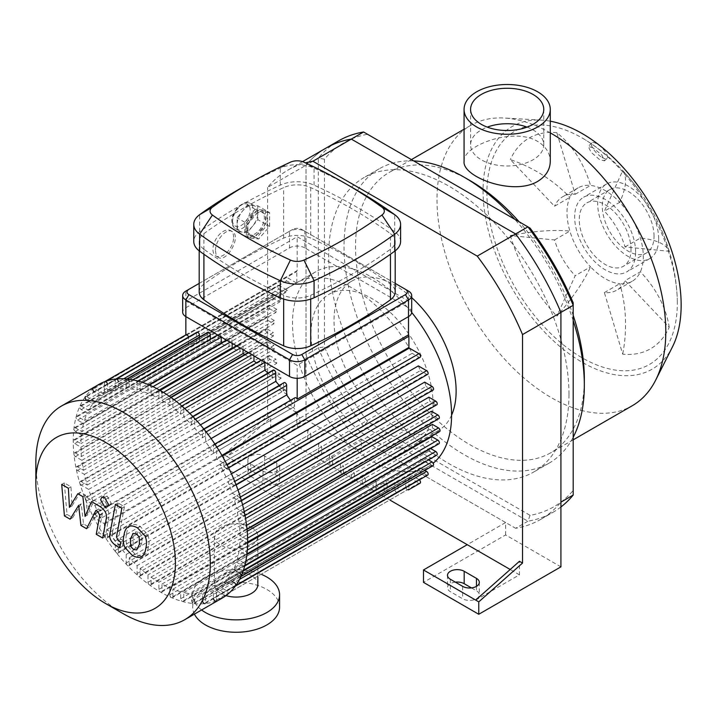 <?xml version="1.0" encoding="UTF-8"?>
<svg xmlns="http://www.w3.org/2000/svg" width="717" height="717" viewBox="0 0 717 717"><rect width="100%" height="100%" fill="white"/><g stroke="black" fill="none" stroke-linecap="round" stroke-linejoin="round"><path stroke-width="0.54" stroke-dasharray="3.58 2.69" d="M530.069 228.105L367.57 134.294A210.099 121.307 -120 0 0 324.442 159.201L324.442 346.831A210.099 121.307 -120 0 0 367.57 421.533L530.069 515.353A210.099 121.307 -120 0 0 573.197 490.446L573.197 495.044M560.918 506.991A214.446 123.808 60 0 1 552.968 512.314A214.446 123.808 60 0 1 527.909 521.196L363.591 426.328A214.446 123.808 60 0 1 318.303 347.879L318.303 158.143A214.446 123.808 60 0 1 338.532 140.882M530.069 515.353L527.909 521.196L515.622 528.286A214.446 123.808 -120 0 0 540.69 519.404A214.446 123.808 -120 0 0 560.918 502.142M573.197 490.446L573.197 302.816M367.57 134.294L363.591 132M324.442 159.201L318.303 158.143L306.016 165.242L306.016 354.969L318.303 347.879L324.442 346.831M367.57 421.533L363.591 426.328L351.312 433.427L515.622 528.286M306.016 354.969A214.446 123.808 -120 0 0 351.312 433.427M568.975 394.198A169.929 98.112 -120 0 0 494.802 223.184A169.929 98.112 -120 0 0 363.86 177.664A169.929 98.112 -120 0 0 363.86 373.88A169.929 98.112 -120 0 0 533.789 471.983A169.929 98.112 -120 0 0 568.975 394.198M390.415 500.332L322.91 461.354L361.296 439.189L361.296 451.602L306.016 419.687L306.016 165.242A214.446 123.808 -120 0 1 326.244 147.971A214.446 123.808 -120 0 0 306.016 165.242L267.629 187.406A214.446 123.808 60 0 1 287.858 170.135A214.446 123.808 60 0 1 305.451 162.867M602.065 157.426A10.854 3.746 -134.9 0 0 607.111 158.296A10.854 3.746 -134.9 0 0 602.092 147.962A10.854 3.746 -134.9 0 0 591.776 142.925A10.854 3.746 -134.9 0 0 593.694 149.611A10.854 3.746 -134.9 0 0 602.065 157.426M592.878 147.729L588.245 146.447L591.041 152.237L599.726 159.766L604.574 160.823L601.832 154.953L592.878 147.729M669.221 327.302A116.19 87.644 24.3 0 0 640.398 271.788L625.036 280.652L669.221 327.302A121.603 70.203 -120 0 1 622.688 354.162L604.386 292.581A53.963 31.154 -120 0 0 616.763 290.17A53.963 31.154 -120 0 0 625.036 280.652M604.386 292.581L619.739 283.708A53.963 31.154 -120 0 0 632.125 281.306A53.963 31.154 -120 0 0 640.398 271.788A53.963 31.154 -120 0 0 640.398 238.062A53.963 31.154 -120 0 0 619.739 202.293L604.386 211.165L622.688 170.709A116.19 36.307 -43.4 0 1 619.739 202.293A53.963 31.154 -120 0 0 605.139 190.516A53.963 31.154 -120 0 0 590.539 185.434A53.963 31.154 -120 0 0 578.162 187.836A53.963 31.154 -120 0 0 569.89 197.354L554.528 206.227L510.343 159.577A116.19 87.644 -155.7 0 1 569.89 197.354A53.963 31.154 -120 0 0 569.89 231.08A53.963 31.154 -120 0 0 590.539 266.849L575.186 275.713L556.876 316.17A116.19 36.307 136.6 0 0 590.539 266.849A53.963 31.154 -120 0 0 619.739 283.708A116.19 87.644 -84.3 0 1 622.688 354.162M554.528 239.944L569.89 231.08A116.19 36.307 -16.6 0 0 510.343 235.57L554.528 239.944A53.963 31.154 -120 0 0 575.186 275.713M510.343 235.57A121.603 70.203 -120 0 0 556.876 316.17M575.186 194.298L590.539 185.434A116.19 87.644 95.7 0 0 556.876 132.708L575.186 194.298A53.963 31.154 -120 0 0 562.8 196.7A53.963 31.154 -120 0 0 554.528 206.227M556.876 132.708A121.603 70.203 -120 0 0 510.343 159.577M625.036 246.935L640.398 238.062A116.19 36.307 163.4 0 1 669.221 251.308L625.036 246.935A53.963 31.154 -120 0 0 604.386 211.165M669.221 251.308A121.603 70.203 -120 0 0 659.353 225.255A121.603 70.203 -120 0 0 640.317 192.281A121.603 70.203 -120 0 0 622.688 170.709M464.069 161.406C462.107 146.232 512.933 126.47 537.651 141.437C545.888 146.519 550.1 153.169 550.28 161.406M527.067 127.124A36.594 21.125 180 0 1 533.045 129.911A36.594 21.125 180 0 1 543.764 144.852A36.594 21.125 180 0 1 507.17 165.977A36.594 21.125 180 0 1 470.585 144.852A36.594 21.125 180 0 1 487.282 127.124M631.014 249.507A36.594 21.125 -120 0 0 615.043 212.689A36.594 21.125 -120 0 0 586.847 202.884A36.594 21.125 -120 0 0 586.847 245.133A36.594 21.125 -120 0 0 623.432 266.258A36.594 21.125 -120 0 0 631.014 249.507M550.28 121.2A140.066 80.869 -120 0 0 541.362 120.106A140.066 80.869 -120 0 0 512.072 288.306A140.066 80.869 -120 0 0 672.376 347.046M677.314 302.834A134.635 77.732 -120 0 0 677.242 298.72A134.635 77.732 -120 0 0 585.646 140.057A134.635 77.732 -120 0 0 582.105 137.942A134.635 77.732 -120 0 0 486.906 192.909A134.635 77.732 -120 0 0 582.105 357.801A134.635 77.732 -120 0 0 677.314 302.834M550.28 132.869A161.782 93.407 -120 0 0 504.329 118.027A161.782 93.407 -120 0 0 470.504 125.493A161.782 93.407 -120 0 0 470.504 312.307A161.782 93.407 -120 0 0 632.286 405.714M573.197 315.408A161.782 93.407 -120 0 0 519.162 221.813M469.94 180.541A161.782 93.407 -120 0 0 389.044 172.528A161.782 93.407 -120 0 0 389.044 359.334A161.782 93.407 -120 0 0 550.826 452.741A161.782 93.407 -120 0 0 584.337 378.684M573.197 320.58A169.929 98.112 -120 0 0 514.689 219.232M413.664 160.904A169.929 98.112 -120 0 0 379.212 168.8A169.929 98.112 -120 0 0 379.212 365.016A169.929 98.112 -120 0 0 549.141 463.119A169.929 98.112 -120 0 0 573.197 437.227M635.62 252.169A43.11 24.889 -120 0 0 616.808 208.79A43.11 24.889 -120 0 0 583.584 197.238A43.11 24.889 -120 0 0 583.584 247.015A43.11 24.889 -120 0 0 626.694 271.904A43.11 24.889 -120 0 0 635.62 252.169M658.654 238.869A43.11 24.889 -120 0 0 639.842 195.49A43.11 24.889 -120 0 0 606.618 183.946A43.11 24.889 -120 0 0 606.618 233.715A43.11 24.889 -120 0 0 649.727 258.604A43.11 24.889 -120 0 0 658.654 238.869M654.047 236.216A36.594 21.125 -120 0 0 638.076 199.389A36.594 21.125 -120 0 0 609.88 189.584A36.594 21.125 -120 0 0 609.88 231.842A36.594 21.125 -120 0 0 646.465 252.967A36.594 21.125 -120 0 0 654.047 236.216M250.735 476.429L263.022 483.518A9.769 5.646 0 0 0 273.67 484.737A9.769 5.646 0 0 0 279.702 479.53A9.769 5.646 0 0 0 276.843 475.541L264.555 468.443A9.769 5.646 0 0 0 253.908 467.224A9.769 5.646 0 0 0 247.876 472.431A9.769 5.646 0 0 0 250.735 476.429L250.735 464.016A9.769 5.646 180 0 1 247.876 460.027A9.769 5.646 180 0 1 253.908 454.811A9.769 5.646 180 0 1 264.555 456.03L276.843 463.128A9.769 5.646 180 0 1 279.702 467.117A9.769 5.646 180 0 1 273.67 472.324A9.769 5.646 180 0 1 263.022 471.105L250.735 464.016M455.358 582.15A9.769 5.646 0 0 0 447.498 587.689A9.769 5.646 0 0 0 450.357 591.677L462.644 598.767A9.769 5.646 0 0 0 473.292 599.995A9.769 5.646 0 0 0 479.323 594.778A9.769 5.646 0 0 0 476.464 590.79L471.454 587.895M475.694 600.093L519.458 574.828L519.458 561.286M519.458 574.828L510.208 569.495M223.865 454.703L226.93 456.478L270.694 417.67L270.694 431.213L226.93 456.478L279.146 486.619L279.146 499.032L223.865 467.117L223.865 454.703L267.629 415.896L270.694 417.67M267.629 415.896L267.629 187.406M279.146 486.619L322.91 461.354L270.694 431.213M361.296 451.602L279.146 499.032M306.016 419.687L223.865 467.117M560.918 566.851L505.637 534.936L423.487 582.365M505.637 534.936L505.637 522.523L467.251 544.687M361.296 439.189L505.637 522.523M98.776 384.491A123.351 71.216 -120 0 0 98.767 526.923A123.351 71.216 -120 0 0 222.118 598.139M35.85 462.537A123.351 71.216 -120 0 0 123.064 613.609M92.941 403.761L285.348 292.679A112.488 64.942 60 0 1 287.365 290.295L279.092 285.518A2.169 1.255 -120 0 0 278.008 285.411A2.169 1.255 -120 0 0 277.676 287.15A2.169 1.255 -120 0 0 279.092 289.068L86.685 400.149L92.941 403.761A112.488 64.942 -120 0 0 88.648 410.33L81.245 406.055A2.169 1.255 -120 0 0 80.161 405.947A2.169 1.255 -120 0 0 79.829 407.686A2.169 1.255 -120 0 0 81.245 409.595L87.268 413.073A112.488 64.942 -120 0 0 84.409 420.467L77.579 416.523A2.169 1.255 -120 0 0 76.495 416.416A2.169 1.255 -120 0 0 76.163 418.154A2.169 1.255 -120 0 0 77.579 420.072L83.531 423.505A112.488 64.942 -120 0 0 81.881 431.598L75.455 427.888A2.169 1.255 -120 0 0 74.371 427.78A2.169 1.255 -120 0 0 74.039 429.519A2.169 1.255 -120 0 0 75.455 431.437L81.46 434.896A112.488 64.942 -120 0 0 80.913 443.626L74.765 440.077A2.169 1.255 -120 0 0 73.672 439.969A2.169 1.255 -120 0 0 73.34 441.708A2.169 1.255 -120 0 0 74.765 443.617L80.913 447.175A112.488 64.942 -120 0 0 81.46 456.532L75.455 453.063A2.169 1.255 -120 0 0 74.371 452.956A2.169 1.255 -120 0 0 74.039 454.695A2.169 1.255 -120 0 0 75.455 456.612L81.881 460.323A112.488 64.942 -120 0 0 83.531 470.316L77.579 466.884A2.169 1.255 -120 0 0 76.495 466.776A2.169 1.255 -120 0 0 76.163 468.515A2.169 1.255 -120 0 0 77.579 470.424L84.409 474.367A112.488 64.942 -120 0 0 87.268 485.059L81.245 481.591A2.169 1.255 -120 0 0 80.161 481.483A2.169 1.255 -120 0 0 79.829 483.222A2.169 1.255 -120 0 0 81.245 485.131L88.648 489.406A112.488 64.942 -120 0 0 92.941 500.923L86.685 497.32A2.169 1.255 -120 0 0 85.601 497.213A2.169 1.255 -120 0 0 85.269 498.951A2.169 1.255 -120 0 0 86.685 500.86L94.958 505.637A112.488 64.942 -120 0 0 101.115 518.23L94.339 514.322A2.169 1.255 -120 0 0 93.255 514.214A2.169 1.255 -120 0 0 92.923 515.953A2.169 1.255 -120 0 0 94.339 517.871L104.001 523.446A112.488 64.942 -120 0 0 104.395 524.127L104.395 535.294A2.169 1.255 -120 0 0 105.345 537.481A2.169 1.255 -120 0 0 107.021 538.055A2.169 1.255 -120 0 0 107.469 537.06L107.469 529.245A112.488 64.942 -120 0 0 115.303 540.869L115.303 550.414A2.169 1.255 -120 0 0 116.244 552.601A2.169 1.255 -120 0 0 117.92 553.183A2.169 1.255 -120 0 0 118.368 552.189L118.368 544.974A112.488 64.942 -120 0 0 126.201 554.447L126.201 562.997A2.169 1.255 -120 0 0 127.151 565.175A2.169 1.255 -120 0 0 128.827 565.758A2.169 1.255 -120 0 0 129.275 564.763L129.275 557.817A112.488 64.942 -120 0 0 137.108 565.641L137.108 573.519A2.169 1.255 -120 0 0 138.049 575.706A2.169 1.255 -120 0 0 139.725 576.289A2.169 1.255 -120 0 0 140.173 575.294L140.173 568.429A112.488 64.942 -120 0 0 148.007 574.855L148.007 582.267A2.169 1.255 -120 0 0 148.957 584.454A2.169 1.255 -120 0 0 150.624 585.036A2.169 1.255 -120 0 0 151.081 584.041L151.081 577.113A112.488 64.942 -120 0 0 158.905 582.258L158.905 589.365A2.169 1.255 -120 0 0 159.855 591.552A2.169 1.255 -120 0 0 161.531 592.134A2.169 1.255 -120 0 0 161.979 591.14L161.979 584.032A112.488 64.942 -120 0 0 169.812 587.931L169.812 594.859A2.169 1.255 -120 0 0 170.763 597.046A2.169 1.255 -120 0 0 172.43 597.628A2.169 1.255 -120 0 0 172.887 596.634L172.887 589.213A112.488 64.942 -120 0 0 180.711 591.83L180.711 598.704A2.169 1.255 -120 0 0 181.661 600.882A2.169 1.255 -120 0 0 183.337 601.464A2.169 1.255 -120 0 0 183.785 600.47L183.785 592.592A112.488 64.942 -120 0 0 191.618 593.81L191.618 600.756A2.169 1.255 -120 0 0 192.568 602.943A2.169 1.255 -120 0 0 194.235 603.526A2.169 1.255 -120 0 0 194.683 602.531L194.683 593.99A112.488 64.942 -120 0 0 202.517 593.551L202.517 600.774L394.924 489.693L394.924 482.469L202.517 593.551M205.591 593.004L397.998 481.914L397.998 491.459A2.169 1.255 60 0 1 397.541 492.454L205.143 603.544A2.169 1.255 -120 0 0 205.591 602.549L205.591 593.004A112.488 64.942 -120 0 0 213.424 590.414L213.424 598.238L405.822 487.148L405.822 479.332L213.424 590.414M227.639 594.312L216.041 601.007A2.169 1.255 -120 0 0 216.489 600.012L216.489 588.845A112.488 64.942 -120 0 0 216.686 588.738A112.488 64.942 -120 0 0 216.884 588.621L226.554 594.205A2.169 1.255 -120 0 0 227.639 594.312A2.169 1.255 -120 0 0 227.97 592.565A2.169 1.255 -120 0 0 226.554 590.656L219.778 586.739A112.488 64.942 -120 0 0 225.936 581.254L234.199 586.031A2.169 1.255 -120 0 0 235.284 586.139L235.427 586.058M239.559 579.39L234.199 582.482L227.943 578.87A112.488 64.942 -120 0 0 232.236 572.309L239.639 576.576A2.169 1.255 -120 0 0 240.724 576.683L240.939 576.567M243.171 571.001L239.639 573.035L233.625 569.558A112.488 64.942 -120 0 0 236.485 562.173L243.305 566.107A2.169 1.255 -120 0 0 244.389 566.215A2.169 1.255 -120 0 0 244.73 564.476A2.169 1.255 -120 0 0 243.305 562.558L237.363 559.126A112.488 64.942 -120 0 0 239.012 551.032L245.429 554.743A2.169 1.255 -120 0 0 246.514 554.85A2.169 1.255 -120 0 0 246.854 553.112A2.169 1.255 -120 0 0 245.429 551.203L239.433 547.734A112.488 64.942 -120 0 0 239.971 539.005L246.128 542.554A2.169 1.255 -120 0 0 247.213 542.661A2.169 1.255 -120 0 0 247.544 540.923A2.169 1.255 -120 0 0 246.128 539.014L239.971 535.456A112.488 64.942 -120 0 0 239.433 526.108L245.429 529.567A2.169 1.255 -120 0 0 246.514 529.675A2.169 1.255 -120 0 0 246.854 527.936A2.169 1.255 -120 0 0 245.429 526.018L239.012 522.308A112.488 64.942 -120 0 0 237.363 512.314L243.305 515.747A2.169 1.255 -120 0 0 244.389 515.855L245.017 515.505M244.219 511.678L243.305 512.207L236.485 508.263A112.488 64.942 -120 0 0 233.625 497.571L239.639 501.049A2.169 1.255 -120 0 0 240.724 501.156L241.45 500.735M240.356 497.087L239.639 497.499L232.236 493.224A112.488 64.942 -120 0 0 227.943 481.707L234.199 485.319A2.169 1.255 -120 0 0 235.284 485.427A2.169 1.255 -120 0 0 235.615 483.679A2.169 1.255 -120 0 0 234.199 481.77L225.936 476.993A112.488 64.942 -120 0 0 219.778 464.401L226.554 468.309A2.169 1.255 -120 0 0 227.639 468.416A2.169 1.255 -120 0 0 227.97 466.677A2.169 1.255 -120 0 0 226.554 464.768L216.884 459.185A112.488 64.942 -120 0 0 216.489 458.504L216.884 447.112M214.849 444.011L213.872 444.576A2.169 1.255 -120 0 0 213.424 445.571L213.424 453.386A112.488 64.942 -120 0 0 205.591 441.762L205.591 432.217L206.129 431.903M203.807 428.963L202.965 429.447A2.169 1.255 -120 0 0 202.517 430.442L202.517 437.657A112.488 64.942 -120 0 0 194.683 428.183L194.683 419.642L195.4 419.23M192.783 416.452L192.066 416.873A2.169 1.255 -120 0 0 191.618 417.868L191.618 424.814A112.488 64.942 -120 0 0 183.785 416.989L183.785 409.111A2.169 1.255 -120 0 0 182.835 406.924A2.169 1.255 -120 0 0 181.168 406.342A2.169 1.255 -120 0 0 180.711 407.337L180.711 414.202A112.488 64.942 -120 0 0 172.887 407.776L172.887 400.364A2.169 1.255 -120 0 0 171.937 398.177A2.169 1.255 -120 0 0 170.261 397.594A2.169 1.255 -120 0 0 169.812 398.589L169.812 405.517A112.488 64.942 -120 0 0 161.979 400.373L161.979 393.266L163.467 392.405M159.81 390.236L159.362 390.496A2.169 1.255 -120 0 0 158.905 391.491L158.905 398.598A112.488 64.942 -120 0 0 151.081 394.7L151.081 387.772A2.169 1.255 -120 0 0 150.131 385.585A2.169 1.255 -120 0 0 148.455 385.002A2.169 1.255 -120 0 0 148.007 385.997L148.007 393.418A112.488 64.942 -120 0 0 140.173 390.801L140.173 383.936A2.169 1.255 -120 0 0 139.223 381.749A2.169 1.255 -120 0 0 137.556 381.166A2.169 1.255 -120 0 0 137.108 382.161L137.108 390.039A112.488 64.942 -120 0 0 129.275 388.82L129.275 381.874L132.797 379.84M126.864 378.979L126.649 379.105A2.169 1.255 -120 0 0 126.201 380.1L126.201 388.65A112.488 64.942 -120 0 0 118.368 389.08L118.368 381.856L123.727 378.764M115.885 379.015L115.751 379.087A2.169 1.255 -120 0 0 115.303 380.082L115.303 389.636A112.488 64.942 -120 0 0 107.469 392.217L107.469 384.393L188.544 337.59A2.169 1.255 -120 0 0 188.49 337.098M104.897 381.596L104.843 381.632A2.169 1.255 -120 0 0 104.395 382.627L104.395 393.785A112.488 64.942 -120 0 0 104.198 393.902A112.488 64.942 -120 0 0 104.001 394.009L94.339 388.435A2.169 1.255 -120 0 0 93.255 388.327L285.653 277.237A2.169 1.255 -120 0 0 285.321 278.976A2.169 1.255 -120 0 0 286.746 280.894L293.513 284.801A112.488 64.942 60 0 1 296.408 282.928L104.001 394.009M286.746 280.894L94.339 391.975L101.115 395.892A112.488 64.942 -120 0 0 94.958 401.377L86.685 396.6A2.169 1.255 -120 0 0 85.601 396.492L278.008 285.411M408.511 316.618L408.511 301.015L297.188 365.294L185.855 301.015L297.188 236.744L408.511 301.015M297.188 378.298L297.188 365.294M185.99 334.785L297.188 270.587L297.188 236.744M185.855 316.618L185.855 301.015M294.947 397.765A2.169 1.255 -120 0 0 294.499 398.76L294.499 406.584A112.488 64.942 -120 0 0 290.457 400.355M196.825 332.285A2.169 1.255 -120 0 0 196.377 333.28L196.377 342.825A112.488 64.942 -120 0 0 188.544 345.406L188.544 337.59M207.733 332.294A2.169 1.255 -120 0 0 207.276 333.288L207.276 341.839A112.488 64.942 -120 0 0 199.451 342.269L199.451 337.08M221.248 337.053A2.169 1.255 -120 0 0 220.28 334.911A2.169 1.255 -120 0 0 218.631 334.355A2.169 1.255 -120 0 0 218.183 335.35L218.183 343.228A112.488 64.942 -120 0 0 210.35 342.009L210.35 339.132M232.156 343.353L232.156 340.96A2.169 1.255 -120 0 0 231.206 338.774A2.169 1.255 -120 0 0 229.53 338.2A2.169 1.255 -120 0 0 229.082 339.186L229.082 346.607A112.488 64.942 -120 0 0 221.248 343.99L221.248 342.977M243.054 349.645L243.054 346.454A2.169 1.255 -120 0 0 242.113 344.268A2.169 1.255 -120 0 0 240.437 343.685A2.169 1.255 -120 0 0 239.989 344.68L239.989 351.787A112.488 64.942 -120 0 0 232.72 348.139M253.961 355.937L253.961 353.553A2.169 1.255 -120 0 0 253.011 351.366A2.169 1.255 -120 0 0 251.335 350.783A2.169 1.255 -120 0 0 250.887 351.778L250.887 358.706A112.488 64.942 -120 0 0 244.739 354.592M264.86 362.237A2.169 1.255 -120 0 0 263.892 360.086A2.169 1.255 -120 0 0 262.243 359.531A2.169 1.255 -120 0 0 261.795 360.526L261.795 367.391A112.488 64.942 -120 0 0 256.426 362.892M273.141 370.062A2.169 1.255 -120 0 0 272.693 371.056L272.693 378.002A112.488 64.942 -120 0 0 267.898 373.091M284.049 382.636A2.169 1.255 -120 0 0 283.591 383.631L283.591 390.855A112.488 64.942 -120 0 0 279.236 385.414M202.517 437.657L283.591 390.855M200.419 424.876L194.683 428.183M191.618 424.814L272.693 378.002M189.853 413.485L183.785 416.989M180.711 414.202L261.795 367.391M179.447 403.994L172.887 407.776M169.812 405.517L250.887 358.706M169.23 396.187L161.979 400.373M158.905 398.598L239.989 351.787M159.299 389.949L151.081 394.7M148.007 393.418L229.082 346.607M221.248 343.99L140.173 390.801M137.108 390.039L218.183 343.228M210.35 342.009L129.275 388.82M126.201 388.65L207.276 341.839M199.451 342.269L118.368 389.08M115.303 389.636L196.377 342.825M188.544 345.406L107.469 392.217M211.103 438.58L205.591 441.762M213.424 453.386L294.499 406.584M104.395 393.785L296.802 282.704A112.488 64.942 60 0 1 408.896 347.422M221.92 455.367L216.489 458.504M216.884 459.185L222.315 456.048M409.29 348.103A112.488 64.942 60 0 1 412.185 353.311L219.778 464.401M225.936 476.993L231.448 473.812M418.334 365.912A112.488 64.942 60 0 1 420.35 370.617L227.943 481.707M232.236 493.224L237.963 489.917M424.643 382.143A112.488 64.942 60 0 1 426.032 386.49L233.625 497.571M236.485 508.263L242.552 504.759M428.891 397.182A112.488 64.942 60 0 1 429.761 401.233L237.363 512.314M239.012 522.308L245.572 518.525M431.41 411.226A112.488 64.942 60 0 1 431.84 415.018L239.433 526.108M239.971 535.456L247.222 531.27M432.378 424.374A112.488 64.942 60 0 1 432.387 426.158A112.488 64.942 60 0 1 432.378 427.924L239.971 539.005M411.683 312.415A112.488 64.942 -120 0 0 315.803 271.734A112.488 64.942 -120 0 0 315.803 401.619A112.488 64.942 -120 0 0 428.291 466.57A112.488 64.942 -120 0 0 433.185 463.2M239.433 547.734L247.661 542.984M431.84 436.653A112.488 64.942 60 0 1 431.41 439.951L239.012 551.032M237.363 559.126L429.761 448.044A112.488 64.942 60 0 1 428.891 451.083L236.485 562.173M233.625 569.558L426.032 458.477A112.488 64.942 60 0 1 424.643 461.219L232.236 572.309M227.943 578.87L420.35 467.789A112.488 64.942 60 0 1 418.334 470.173L225.936 581.254M219.778 586.739L412.185 475.658A112.488 64.942 60 0 1 409.29 477.54L216.884 588.621M216.489 588.845L408.896 477.764A112.488 64.942 60 0 1 405.822 479.332M397.998 481.914A112.488 64.942 60 0 1 394.924 482.469M194.683 593.99L387.09 482.899A112.488 64.942 60 0 1 384.025 482.729L191.618 593.81M183.785 592.592L376.192 481.51A112.488 64.942 60 0 1 373.118 480.748L180.711 591.83M172.887 589.213L365.285 478.131A112.488 64.942 60 0 1 362.219 476.85L169.812 587.931M161.979 584.032L354.386 472.951A112.488 64.942 60 0 1 351.312 471.177L158.905 582.258M151.081 577.113L343.479 466.032A112.488 64.942 60 0 1 340.414 463.765L148.007 574.855M140.173 568.429L332.58 457.347A112.488 64.942 60 0 1 329.506 454.56L137.108 565.641M129.275 557.817L321.673 446.736A112.488 64.942 60 0 1 318.608 443.366L126.201 554.447M118.368 544.974L310.775 433.884A112.488 64.942 60 0 1 307.701 429.788L115.303 540.869M107.469 529.245L299.876 418.154A112.488 64.942 60 0 1 296.802 413.046L104.395 524.127M104.001 523.446L296.408 412.365A112.488 64.942 60 0 1 293.513 407.148L101.115 518.23M94.958 505.637L287.365 394.556A112.488 64.942 60 0 1 285.348 389.842L92.941 500.923M88.648 489.406L281.055 378.325A112.488 64.942 60 0 1 279.666 373.978L87.268 485.059M84.409 474.367L276.807 363.286A112.488 64.942 60 0 1 275.937 359.226L83.531 470.316M81.881 460.323L274.288 349.233A112.488 64.942 60 0 1 273.858 345.442L81.46 456.532M80.913 447.175L273.32 336.094A112.488 64.942 60 0 1 273.32 332.545L80.913 443.626M81.46 434.896L273.858 323.815A112.488 64.942 60 0 1 274.288 320.508L81.881 431.598M83.531 423.505L275.937 312.424A112.488 64.942 60 0 1 276.807 309.377L84.409 420.467M87.268 413.073L279.666 301.991A112.488 64.942 60 0 1 281.055 299.24L88.648 410.33M287.365 290.295L94.958 401.377M101.115 395.892L293.513 284.801M420.045 357.335A2.169 1.255 60 0 1 418.952 357.227L412.185 353.311M427.69 374.337A2.169 1.255 60 0 1 426.606 374.229L420.35 370.617M433.131 390.066A2.169 1.255 60 0 1 432.046 389.958L426.032 386.49M436.796 404.773A2.169 1.255 60 0 1 435.712 404.666L429.761 401.233M438.921 418.594A2.169 1.255 60 0 1 437.836 418.486L431.84 415.018M408.896 477.764L408.896 488.922A2.169 1.255 60 0 1 408.457 489.908M408.448 489.917A2.169 1.255 60 0 1 406.772 489.335A2.169 1.255 60 0 1 405.822 487.148M397.541 492.454A2.169 1.255 60 0 1 395.874 491.871A2.169 1.255 60 0 1 394.924 489.693M387.09 482.899L387.09 491.45A2.169 1.255 60 0 1 386.642 492.445A2.169 1.255 60 0 1 384.966 491.862A2.169 1.255 60 0 1 384.025 489.675L384.025 482.729M376.192 481.51L376.192 489.388A2.169 1.255 60 0 1 375.744 490.383A2.169 1.255 60 0 1 374.068 489.801A2.169 1.255 60 0 1 373.118 487.614L373.118 480.748M365.285 478.131L365.285 485.552A2.169 1.255 60 0 1 364.836 486.538A2.169 1.255 60 0 1 363.161 485.965A2.169 1.255 60 0 1 362.219 483.778L362.219 476.85M354.386 472.951L354.386 480.058A2.169 1.255 60 0 1 353.938 481.053A2.169 1.255 60 0 1 352.262 480.471A2.169 1.255 60 0 1 351.312 478.284L351.312 471.177M296.408 412.365L286.746 406.781A2.169 1.255 60 0 1 285.321 404.872A2.169 1.255 60 0 1 285.653 403.133A2.169 1.255 60 0 1 286.746 403.241L293.513 407.148M287.365 394.556L279.092 389.779A2.169 1.255 60 0 1 277.676 387.861A2.169 1.255 60 0 1 278.008 386.122A2.169 1.255 60 0 1 279.092 386.23L285.348 389.842M281.055 378.325L273.652 374.05A2.169 1.255 60 0 1 272.236 372.132A2.169 1.255 60 0 1 272.568 370.393A2.169 1.255 60 0 1 273.652 370.501L279.666 373.978M276.807 363.286L269.986 359.342A2.169 1.255 60 0 1 268.57 357.433A2.169 1.255 60 0 1 268.902 355.686A2.169 1.255 60 0 1 269.986 355.793L275.937 359.226M274.288 349.233L267.862 345.531A2.169 1.255 60 0 1 266.446 343.613A2.169 1.255 60 0 1 266.778 341.875A2.169 1.255 60 0 1 267.862 341.982L273.858 345.442M273.32 336.094L267.163 332.536A2.169 1.255 60 0 1 265.747 330.627A2.169 1.255 60 0 1 266.079 328.879A2.169 1.255 60 0 1 267.163 328.986L273.32 332.545M296.408 282.928L286.746 277.345A2.169 1.255 -120 0 0 285.653 277.237M279.092 289.068L285.348 292.679M281.055 299.24L273.652 294.965A2.169 1.255 -120 0 0 272.568 294.857A2.169 1.255 -120 0 0 272.236 296.605A2.169 1.255 -120 0 0 273.652 298.514L279.666 301.991M276.807 309.377L269.986 305.442A2.169 1.255 -120 0 0 268.902 305.334A2.169 1.255 -120 0 0 268.57 307.073A2.169 1.255 -120 0 0 269.986 308.982L275.937 312.424M274.288 320.508L267.862 316.806A2.169 1.255 -120 0 0 266.778 316.699A2.169 1.255 -120 0 0 266.446 318.438A2.169 1.255 -120 0 0 267.862 320.347L273.858 323.815M419.355 479.861A2.169 1.255 -120 0 0 418.952 479.574L412.185 475.658M424.849 470.388L420.35 467.789M428.515 459.911L426.032 458.477M430.639 448.546L429.761 448.044M296.802 413.046L296.802 424.204A2.169 1.255 -120 0 0 297.752 426.391A2.169 1.255 -120 0 0 299.419 426.974A2.169 1.255 -120 0 0 299.876 425.979L299.876 418.154M307.701 429.788L307.701 439.333A2.169 1.255 -120 0 0 308.651 441.52A2.169 1.255 -120 0 0 310.327 442.102A2.169 1.255 -120 0 0 310.775 441.107L310.775 433.884M318.608 443.366L318.608 451.907A2.169 1.255 -120 0 0 319.558 454.094A2.169 1.255 -120 0 0 321.225 454.677A2.169 1.255 -120 0 0 321.673 453.682L321.673 446.736M329.506 454.56L329.506 462.438A2.169 1.255 -120 0 0 330.456 464.625A2.169 1.255 -120 0 0 332.132 465.208A2.169 1.255 -120 0 0 332.58 464.213L332.58 457.347M340.414 463.765L340.414 471.186A2.169 1.255 -120 0 0 341.355 473.372A2.169 1.255 -120 0 0 343.031 473.955A2.169 1.255 -120 0 0 343.479 472.96L343.479 466.032M432.378 427.924L438.535 431.473A2.169 1.255 60 0 0 439.62 431.58M431.41 439.951L437.836 443.662A2.169 1.255 -120 0 0 438.921 443.769M428.891 451.083L435.712 455.026A2.169 1.255 -120 0 0 436.796 455.134M424.643 461.219L432.046 465.494A2.169 1.255 -120 0 0 433.131 465.602M418.334 470.173L426.606 474.941A2.169 1.255 -120 0 0 427.69 475.048M409.29 477.54L418.952 483.115A2.169 1.255 -120 0 0 420.045 483.222M296.802 282.704L296.802 271.537A2.169 1.255 60 0 1 297.188 270.587M411.692 297.609A86.345 49.849 -120 0 0 351.904 281.073A86.345 49.849 -120 0 0 351.904 380.781A86.345 49.849 -120 0 0 438.248 430.63A86.345 49.849 -120 0 0 451.585 415.17M433.095 404.397A86.345 49.849 -120 0 0 395.408 317.506A86.345 49.849 -120 0 0 328.87 294.373A86.345 49.849 -120 0 0 328.87 394.072A86.345 49.849 -120 0 0 415.215 443.922A86.345 49.849 -120 0 0 433.095 404.397M81.254 503.854L72.677 517.683L67.022 514.421L64.297 482.926L70.965 486.771L72.032 505.879L80.412 492.229L85.466 495.142L87.671 514.914L94.142 500.152L102.71 505.082C107.765 508.703 109.818 512.727 108.859 517.163L105.3 536.54L98.838 532.803L102.316 513.874L100.479 510.119L98.462 508.962L89.159 527.201L83.513 523.939L81.254 503.854L78.664 505.351M70.087 519.18L72.677 517.683M64.431 515.917L67.022 514.421M61.707 484.423L64.297 482.926M68.375 488.268L70.965 486.771M69.441 507.376L72.032 505.879M77.821 493.726L80.412 492.229M82.876 496.639L85.466 495.142M85.081 516.41L87.671 514.914M91.552 501.649L94.142 500.152M102.71 538.037L105.3 536.54M96.248 534.299L98.838 532.803M95.872 510.459L98.462 508.962M86.569 528.698L89.159 527.201M80.922 525.436L83.513 523.939M138.937 532.39L141.751 535.339L142.02 542.733L139.304 548.451L136.051 547.896L133.29 544.983L133.021 537.535L135.737 531.862L138.937 532.39L136.347 533.887M126.559 533.807C127.241 529.038 128.872 526.108 131.444 525.023C133.371 523.93 136.239 524.369 140.066 526.323L147.505 534.299C149.217 537.858 149.548 541.918 148.482 546.462C147.801 551.274 146.169 554.214 143.588 555.299C141.652 556.374 138.766 555.935 134.921 553.963L127.536 546.022C125.816 542.464 125.493 538.395 126.559 533.807L123.969 535.303M128.155 526.87L128.854 526.52M144.915 535.796L147.505 534.299M141.697 556.446L140.998 556.786M124.946 547.519L127.536 546.022M112.533 532.139L117.973 502.94L124.435 506.677L119.067 535.456L120.904 539.211L123.387 540.645L122.329 546.345L118.646 544.221C113.591 540.582 111.547 536.549 112.533 532.139L109.943 533.636M115.383 504.436L117.973 502.94M121.845 508.174L124.435 506.677M120.797 542.142L123.387 540.645M119.73 547.842L122.329 546.345M111.036 502.832L109.889 505.368L107.12 505.1L103.203 498.306L104.35 495.77L107.12 496.039L111.036 502.832M237.103 224.708A14.663 8.461 120 0 0 240.141 231.421A14.663 8.461 120 0 0 242.292 232.084A14.663 8.461 120 0 0 252.653 226.097A14.663 8.461 120 0 0 257.833 212.743A14.663 8.461 120 0 0 254.804 206.03A14.663 8.461 120 0 0 252.653 205.367A14.663 8.461 120 0 0 242.292 211.354A14.663 8.461 120 0 0 237.103 224.708L237.103 231.618L247.473 232.541L257.833 219.653L257.833 205.833L247.473 204.901L237.103 217.798L237.103 224.708M265.514 210.26L265.514 224.08L255.153 236.977L244.784 236.054L244.784 222.234L255.153 209.337L265.514 210.26L257.833 205.833M245.94 228.472A13.031 7.52 120 0 0 248.638 234.441A13.031 7.52 120 0 0 261.66 226.922A13.031 7.52 120 0 0 261.66 211.874A13.031 7.52 120 0 0 251.622 215.36A13.031 7.52 120 0 0 245.94 228.472M255.153 209.337L247.473 204.901M244.784 222.234L237.103 217.798M244.784 236.054L237.103 231.618M255.153 236.977L247.473 232.541M265.514 224.08L257.833 219.653M247.473 229.359A13.031 7.52 120 0 0 250.17 235.328A13.031 7.52 120 0 0 263.202 227.809A13.031 7.52 120 0 0 263.202 212.761A13.031 7.52 120 0 0 253.164 216.247A13.031 7.52 120 0 0 247.473 229.359M269.628 212.635L258.622 211.336L247.912 224.036L247.912 237.856L258.622 238.976L269.628 226.455L269.628 212.635L267.047 211.148L256.686 210.224L258.622 211.336M256.686 210.224L246.316 223.121L246.316 236.942L256.686 237.865L267.047 224.968L269.628 226.455M267.047 224.968L267.047 211.148M256.686 237.865L258.622 238.976M246.316 223.121L247.912 224.036M246.316 236.942L247.912 237.856M304.859 231.25L301.794 229.476L304.859 231.25L304.859 247.912L408.511 307.754L408.511 291.093L304.859 231.25A10.854 6.265 0 0 0 289.507 231.25L292.581 229.476A6.516 3.764 180 0 1 301.794 229.476L395.184 283.394M199.192 283.394L292.581 229.476M185.855 307.754L289.507 247.912L289.507 231.25L185.855 291.093L185.855 307.754A10.854 6.265 0 0 0 182.674 312.191M304.859 247.912A10.854 6.265 0 0 0 289.507 247.912M199.192 291.971A21.716 12.539 180 0 1 203.906 284.174A497.428 287.185 180 0 1 283.672 238.125A21.716 12.539 180 0 1 310.703 238.125A497.428 287.185 180 0 1 390.46 284.174A21.716 12.539 180 0 1 395.184 291.971M233.652 237.345A14.663 8.461 120 0 0 230.614 230.632A14.663 8.461 120 0 0 219.321 234.558A14.663 8.461 120 0 0 212.922 249.31A14.663 8.461 120 0 0 215.96 256.023A14.663 8.461 120 0 0 227.253 252.097A14.663 8.461 120 0 0 233.652 237.345M215.503 250.798L215.996 254.257L218.318 257.385C226.617 263.238 241.979 236.153 232.281 231.591C226.42 227.441 215.019 240.813 215.503 250.798M356.69 190.068A502.859 290.322 0 0 0 314.082 168.11A27.147 15.675 0 0 0 280.293 168.11A502.859 290.322 0 0 0 237.677 190.068M400.606 241.441A27.147 15.675 0 0 0 394.708 231.69A502.859 290.322 0 0 0 314.082 185.138A27.147 15.675 0 0 0 280.293 185.138A502.859 290.322 0 0 0 199.658 231.69A27.147 15.675 0 0 0 193.76 241.441M411.692 312.191A10.854 6.265 0 0 0 408.511 307.754M203.906 249.247A21.716 12.539 180 0 1 199.192 241.441A21.716 12.539 180 0 1 203.906 233.634A497.428 287.185 180 0 1 283.672 187.585A21.716 12.539 180 0 1 310.703 187.585A497.428 287.185 180 0 1 390.46 233.634A21.716 12.539 180 0 1 395.184 241.441A21.716 12.539 180 0 1 390.46 249.247A497.428 287.185 180 0 1 310.703 295.296A21.716 12.539 180 0 1 283.672 295.296A497.428 287.185 180 0 1 203.906 249.247L203.906 254.239M251.506 527.398A21.716 12.539 180 0 1 257.86 536.262A21.716 12.539 180 0 1 236.144 548.801A21.716 12.539 180 0 1 214.428 536.262A21.716 12.539 180 0 1 227.836 524.683A21.716 12.539 180 0 1 251.506 527.398M225.972 595.612A21.716 12.539 180 0 1 214.428 584.543A21.716 12.539 180 0 1 227.836 572.955A21.716 12.539 180 0 1 251.506 575.679A21.716 12.539 180 0 1 257.86 584.543M201.602 609.979A43.432 25.077 180 0 1 192.712 594.778A43.432 25.077 180 0 1 216.525 572.408A43.432 25.077 180 0 1 261.839 574.559M194.415 614.128A43.432 25.077 180 0 1 192.712 607.191A43.432 25.077 180 0 1 219.527 584.023A43.432 25.077 180 0 1 266.858 589.455A43.432 25.077 180 0 1 279.576 607.191M263.022 471.105L263.022 483.518M276.843 463.128L276.843 475.541M264.555 456.03L264.555 468.443M450.357 579.264L450.357 591.677M462.644 586.354L462.644 598.767M476.464 586.354L476.464 590.79M202.517 430.442L283.591 383.631M191.618 417.868L272.693 371.056M183.785 409.111L184.699 408.582M180.711 407.337L261.795 360.526M172.887 400.364L174.052 399.692M251.891 354.745L253.961 353.553M169.812 398.589L250.887 351.778M240.294 348.05L243.054 346.454M158.905 391.491L239.989 344.68M151.081 387.772L152.99 386.669M230.085 342.152L232.156 340.96M148.007 385.997L229.082 339.186M140.173 383.936L142.71 382.466M137.108 382.161L218.183 335.35M126.201 380.1L207.276 333.288M115.303 380.082L196.377 333.28M226.554 468.309L418.952 357.227M234.199 485.319L426.606 374.229M234.199 481.77L234.737 481.457M239.639 501.049L432.046 389.958M243.305 515.747L435.712 404.666M245.429 529.567L437.836 418.486M245.429 526.018L246.594 525.346M246.128 539.014L247.616 538.153M216.489 600.012L408.896 488.922M205.591 602.549L397.998 491.459M191.618 600.756L384.025 489.675M194.683 602.531L387.09 491.45M180.711 598.704L373.118 487.614M183.785 600.47L376.192 489.388M169.812 594.859L362.219 483.778M172.887 596.634L365.285 485.552M161.979 591.14L354.386 480.058M94.339 514.322L286.746 403.241M94.339 517.871L286.746 406.781M86.685 497.32L279.092 386.23M86.685 500.86L279.092 389.779M81.245 481.591L273.652 370.501M81.245 485.131L273.652 374.05M77.579 466.884L269.986 355.793M77.579 470.424L269.986 359.342M75.455 453.063L267.862 341.982M75.455 456.612L267.862 345.531M74.765 443.617L267.163 332.536M94.339 388.435L286.746 277.345M86.685 396.6L279.092 285.518M81.245 409.595L273.652 298.514M81.245 406.055L273.652 294.965M77.579 420.072L269.986 308.982M77.579 416.523L269.986 305.442M75.455 431.437L267.862 320.347M75.455 427.888L267.862 316.806M226.554 590.656L418.952 479.574M243.305 562.558L245.841 561.097M245.429 551.203L247.347 550.091M107.469 537.06L299.876 425.979M118.368 552.189L310.775 441.107M129.275 564.763L321.673 453.682M140.173 575.294L332.58 464.213M151.081 584.041L343.479 472.96M226.554 594.205L418.952 483.115M234.199 586.031L426.606 474.941M239.639 576.576L432.046 465.494M243.305 566.107L435.712 455.026M245.429 554.743L437.836 443.662M246.128 542.554L438.535 431.473M104.395 535.294L296.802 424.204M115.303 550.414L307.701 439.333M126.201 562.997L318.608 451.907M137.108 573.519L329.506 462.438M148.007 582.267L340.414 471.186M158.905 589.365L351.312 478.284M74.765 440.077L267.163 328.986M104.395 382.627L296.802 271.537M213.424 445.571L294.499 398.76M100.12 506.578L102.71 505.082M106.268 518.651L108.859 517.163M99.726 515.371L102.316 513.874M97.888 511.615L100.479 510.119M139.161 536.836L141.751 535.339M139.43 544.23L142.02 542.733M133.461 549.392L136.051 547.896M130.7 546.479L133.29 544.983M130.431 539.032L133.021 537.535M137.476 527.82L140.066 526.323M145.892 547.958L148.482 546.462M132.331 555.46L134.921 553.963M116.477 536.952L119.067 535.456M118.314 540.708L120.904 539.211M116.055 545.718L118.646 544.221M104.53 506.596L107.12 505.1M104.53 497.535L107.12 496.039M232.496 220.271A12.485 7.206 120 0 0 245.743 221.454A12.485 7.206 120 0 0 245.743 203.798A12.485 7.206 120 0 0 232.496 220.271M232.496 222.046A14.663 8.461 -60 0 1 238.895 207.294A14.663 8.461 -60 0 1 250.197 203.368A14.663 8.461 -60 0 1 250.197 220.298A14.663 8.461 -60 0 1 235.535 228.759A14.663 8.461 -60 0 1 232.496 222.046M290.43 162.176L280.293 168.11L280.293 185.138M303.945 162.176L314.082 168.11L314.082 185.138M199.658 231.69L199.658 214.67M394.708 231.69L394.708 214.67M283.672 295.296L283.672 299.07M310.703 299.07L310.703 295.296M390.46 249.247L390.46 254.239M390.46 284.174L390.46 233.634M203.906 233.634L203.906 284.174M283.672 238.125L283.672 187.585M310.703 187.585L310.703 238.125M540.69 519.404L552.968 512.314M591.776 142.925L588.245 146.447M607.111 158.296L604.574 160.823M632.125 281.306L616.763 290.17M578.162 187.836L562.8 196.7M470.585 109.387L470.585 144.852M543.764 109.387L543.764 144.852M470.504 125.493L464.069 129.212M411.415 159.604L389.044 172.528M573.197 439.826L550.826 452.741M541.362 120.106L504.329 118.027M379.212 168.8L363.86 177.664M549.141 463.119L533.789 471.983M659.353 225.255C670.287 248.826 676.256 273.311 677.242 298.72M640.317 192.281C625.367 171.022 607.147 153.617 585.646 140.057M606.618 183.946L583.584 197.238M649.727 258.604L626.694 271.904M609.88 189.584L586.847 202.884M646.465 252.967L623.432 266.258M279.702 467.117L279.702 479.53M247.876 460.027L247.876 472.431M479.323 582.365L479.323 594.778M447.498 575.276L447.498 587.689M302.574 161.639L287.858 170.135M181.168 406.342L181.786 405.983M261.212 360.122L262.243 359.531M170.261 397.594L170.789 397.29M248.181 352.603L251.335 350.783M229.53 338.2L226.384 340.019M218.631 334.355L217.601 334.947M315.803 271.734L104.198 393.902M428.291 466.57L216.686 588.738M228.615 467.851L227.639 468.416M236.126 484.943L235.284 485.427M247.051 529.37L246.514 529.675M386.642 492.445L194.235 603.526M375.744 490.383L183.337 601.464M364.836 486.538L172.43 597.628M285.653 403.133L93.255 514.214M278.008 386.122L85.601 497.213M272.568 370.393L80.161 481.483M268.902 355.686L76.495 466.776M266.778 341.875L74.371 452.956M80.161 405.947L272.568 294.857M76.495 416.416L268.902 305.334M74.371 427.78L266.778 316.699M247.213 542.661L247.661 542.411M107.021 538.055L299.419 426.974M117.92 553.183L310.327 442.102M128.827 565.758L321.225 454.677M139.725 576.289L332.132 465.208M150.624 585.036L343.031 473.955M161.531 592.134L353.938 481.053M73.672 439.969L266.079 328.879M351.904 281.073L328.87 294.373M438.248 430.63L415.215 443.922M107.299 506.865L109.889 505.368M101.76 497.257L104.35 495.77M240.141 231.421L235.535 228.759C233.312 227.621 232.084 225.093 231.86 221.159C231.376 217.529 233.527 212.698 238.322 206.684C247.625 200.276 245.375 202.57 250.197 203.368L254.804 206.03M263.202 212.761L261.66 211.874M250.17 235.328L248.638 234.441M232.272 231.591L230.614 230.632M218.318 257.385L215.96 256.023M395.184 250.842L395.184 241.441M199.192 250.842L199.192 241.441M214.428 536.262L214.428 584.543M257.86 536.262L257.86 576.862M192.712 594.778L192.712 607.191"/><path stroke-width="1.08" d="M573.197 495.044L560.918 502.142L560.918 312.406A214.446 123.808 -120 0 0 515.622 233.957L351.312 139.089A214.446 123.808 -120 0 0 326.244 147.971L338.532 140.882A214.446 123.808 60 0 1 363.591 132L530.069 228.105A210.099 121.307 -120 0 1 573.197 302.816L573.197 495.044A214.446 123.808 60 0 1 560.918 506.991M478.768 614.281L560.918 566.851L560.918 312.406A214.446 123.808 -120 0 0 515.622 233.957L527.909 226.859A214.446 123.808 60 0 1 573.197 305.317L522.532 334.57L522.532 563.06L478.768 601.868L478.768 614.281L423.487 582.365L423.487 569.952L475.694 600.093L519.458 561.286L522.532 563.06M305.451 162.867A214.446 123.808 60 0 1 312.917 161.253L477.235 256.112L515.622 233.957L351.312 139.089L363.591 132M537.651 91.794A43.11 24.889 180 0 1 550.28 109.387A43.11 24.889 180 0 1 507.17 134.276A43.11 24.889 180 0 1 464.069 109.387A43.11 24.889 180 0 1 490.679 86.398A43.11 24.889 180 0 1 537.651 91.794M550.28 109.387L550.28 161.406C550.1 169.651 545.888 176.319 537.651 181.41C512.942 196.288 462.107 176.678 464.069 161.406L464.069 109.387M487.282 127.124A36.594 21.125 180 0 1 527.067 127.124M533.045 94.456A36.594 21.125 180 0 1 543.764 109.387A36.594 21.125 180 0 1 507.17 130.521A36.594 21.125 180 0 1 470.585 109.387A36.594 21.125 180 0 1 493.171 89.876A36.594 21.125 180 0 1 533.045 94.456M573.197 439.826L632.286 405.714A161.782 93.407 -120 0 0 655.661 380.153L672.376 347.046A140.066 80.869 -120 0 0 681.15 305.057A140.066 80.869 -120 0 0 550.28 121.2M655.661 380.153A161.782 93.407 -120 0 0 665.797 331.648A161.782 93.407 -120 0 0 550.28 132.869M573.197 437.227A169.929 98.112 -120 0 0 584.337 385.334L584.337 378.684A161.782 93.407 -120 0 0 573.197 315.408M519.162 221.813A161.782 93.407 -120 0 0 469.94 180.541L464.177 177.216A169.929 98.112 -120 0 0 413.664 160.904M584.337 385.334A169.929 98.112 -120 0 0 573.197 320.58M514.689 219.232A169.929 98.112 -120 0 0 464.177 177.216M462.644 586.354L450.357 579.264A9.769 5.646 180 0 1 447.498 575.276A9.769 5.646 180 0 1 453.529 570.06A9.769 5.646 180 0 1 464.177 571.288L476.464 578.377A9.769 5.646 180 0 1 479.323 582.365A9.769 5.646 180 0 1 473.292 587.582A9.769 5.646 180 0 1 462.644 586.354M471.454 587.895L464.177 583.692A9.769 5.646 0 0 0 455.358 582.15M475.694 600.093L478.768 601.868M510.208 569.495L467.251 544.687L423.487 569.952M477.235 256.112A214.446 123.808 60 0 1 522.532 334.57M467.251 544.687L390.415 500.332M302.574 161.639L326.244 147.971A214.446 123.808 -120 0 1 351.312 139.089L312.917 161.253M105.623 603.535L123.064 613.609A123.351 71.216 -120 0 0 184.744 619.712L222.118 598.139A123.351 71.216 -120 0 0 247.661 541.676A123.351 71.216 -120 0 0 246.953 528.447A123.351 71.216 -120 0 0 188.616 412.266A123.351 71.216 -120 0 0 98.776 384.491L61.393 406.073A123.351 71.216 -120 0 0 35.85 462.537L35.85 482.684A98.677 56.975 -120 0 0 105.623 603.535A98.677 56.975 -120 0 0 175.405 563.248A98.677 56.975 -120 0 0 105.623 442.398A98.677 56.975 -120 0 0 35.85 482.684M184.744 619.712A123.351 71.216 -120 0 0 210.287 563.248A123.351 71.216 -120 0 0 156.449 439.118A123.351 71.216 -120 0 0 61.393 406.073M202.517 600.774A2.169 1.255 -120 0 0 203.467 602.961A2.169 1.255 -120 0 0 205.143 603.544M213.424 598.238A2.169 1.255 -120 0 0 214.365 600.425A2.169 1.255 -120 0 0 216.041 601.007M235.284 586.139A2.169 1.255 -120 0 0 235.615 584.391A2.169 1.255 -120 0 0 234.199 582.482M240.724 576.683A2.169 1.255 -120 0 0 241.055 574.944A2.169 1.255 -120 0 0 239.639 573.035M244.389 515.855A2.169 1.255 -120 0 0 244.73 514.116A2.169 1.255 -120 0 0 243.305 512.207M240.724 501.156A2.169 1.255 -120 0 0 241.055 499.408A2.169 1.255 -120 0 0 239.639 497.499M216.489 447.336A2.169 1.255 -120 0 0 215.548 445.158A2.169 1.255 -120 0 0 213.872 444.576M205.591 432.217A2.169 1.255 -120 0 0 204.641 430.03A2.169 1.255 -120 0 0 202.965 429.447M194.683 419.642A2.169 1.255 -120 0 0 193.742 417.455A2.169 1.255 -120 0 0 192.066 416.873M161.979 393.266A2.169 1.255 -120 0 0 161.029 391.079A2.169 1.255 -120 0 0 159.362 390.496M129.275 381.874A2.169 1.255 -120 0 0 128.325 379.687A2.169 1.255 -120 0 0 126.649 379.105M118.368 381.856A2.169 1.255 -120 0 0 117.427 379.669A2.169 1.255 -120 0 0 115.751 379.087M107.469 384.393A2.169 1.255 -120 0 0 106.519 382.215A2.169 1.255 -120 0 0 104.843 381.632M93.255 388.327A2.169 1.255 -120 0 0 92.923 390.066A2.169 1.255 -120 0 0 94.339 391.975M85.601 396.492A2.169 1.255 -120 0 0 85.269 398.24A2.169 1.255 -120 0 0 86.685 400.149M221.92 455.367L408.896 347.422L408.896 336.255A2.169 1.255 -120 0 0 408.511 334.866L297.188 399.136L297.188 378.298M408.511 334.866L408.511 316.618A10.854 6.265 0 0 0 411.692 312.191L411.692 295.521A10.854 6.265 0 0 0 408.511 291.093L405.446 289.318A6.516 3.764 180 0 1 405.446 294.633L301.794 354.476A6.516 3.764 180 0 1 292.581 354.476L188.93 294.633A6.516 3.764 180 0 1 188.93 289.318L199.192 283.394M188.49 337.098A2.169 1.255 -120 0 0 185.927 334.821A2.169 1.255 -120 0 0 185.855 334.866L185.99 334.785M185.855 334.857L185.855 299.957L289.507 359.8A10.854 6.265 0 0 0 304.859 359.8L408.511 299.957A10.854 6.265 0 0 0 411.692 295.521M297.188 399.136A2.169 1.255 -120 0 0 294.947 397.765L214.849 444.011M199.451 337.08L199.451 335.045A2.169 1.255 -120 0 0 198.501 332.867A2.169 1.255 -120 0 0 196.825 332.285L115.885 379.015M210.35 339.132L210.35 335.063A2.169 1.255 -120 0 0 209.4 332.876A2.169 1.255 -120 0 0 207.733 332.294L126.864 378.979M221.248 342.977L221.248 337.124A2.169 1.255 -120 0 0 221.248 337.053M232.72 348.139A112.488 64.942 -120 0 0 232.156 347.888L232.156 343.353M244.739 354.592A112.488 64.942 -120 0 0 243.054 353.562L243.054 349.645M256.426 362.892A112.488 64.942 -120 0 0 253.961 360.974L253.961 355.937M267.898 373.091A112.488 64.942 -120 0 0 264.86 370.178L264.86 362.3A2.169 1.255 -120 0 0 264.86 362.237M279.236 385.414A112.488 64.942 -120 0 0 275.767 381.372L275.767 372.831A2.169 1.255 -120 0 0 274.817 370.644A2.169 1.255 -120 0 0 273.141 370.062L192.783 416.452M290.457 400.355A112.488 64.942 -120 0 0 286.666 394.95L286.666 385.405A2.169 1.255 -120 0 0 285.716 383.219A2.169 1.255 -120 0 0 284.049 382.636L203.807 428.963M275.767 381.372L200.419 424.876M264.86 370.178L189.853 413.485M253.961 360.974L179.447 403.994M243.054 353.562L169.23 396.187M232.156 347.888L159.299 389.949M286.666 394.95L211.103 438.58M222.315 456.048L409.29 348.103L418.952 353.678A2.169 1.255 60 0 1 420.377 355.596A2.169 1.255 60 0 1 420.045 357.335L228.615 467.851M231.448 473.812L418.334 365.912L426.606 370.689A2.169 1.255 60 0 1 428.022 372.598A2.169 1.255 60 0 1 427.69 374.337L236.126 484.943M237.963 489.917L424.643 382.143L432.046 386.418A2.169 1.255 60 0 1 433.462 388.327A2.169 1.255 60 0 1 433.131 390.066L241.45 500.735M242.552 504.759L428.891 397.182L435.712 401.126A2.169 1.255 60 0 1 437.128 403.035A2.169 1.255 60 0 1 436.796 404.773L245.017 515.505M245.572 518.525L431.41 411.226L437.836 414.937A2.169 1.255 60 0 1 439.252 416.855A2.169 1.255 60 0 1 438.921 418.594L247.051 529.37M247.222 531.27L432.378 424.374L438.535 427.932A2.169 1.255 60 0 1 439.951 429.841A2.169 1.255 60 0 1 439.62 431.58L247.661 542.411M433.185 463.2A112.488 64.942 -120 0 0 451.585 415.071A112.488 64.942 -120 0 0 411.683 312.415M247.661 542.984L431.84 436.653L437.836 440.113A2.169 1.255 -120 0 1 439.252 442.03A2.169 1.255 -120 0 1 438.921 443.769L246.89 554.635M408.457 489.908A2.169 1.255 60 0 1 408.448 489.917L420.045 483.222A2.169 1.255 -120 0 0 419.355 479.861M235.427 586.058L427.69 475.048A2.169 1.255 -120 0 0 428.022 473.31A2.169 1.255 -120 0 0 426.606 471.401L424.849 470.388M240.939 576.567L433.131 465.602A2.169 1.255 -120 0 0 433.462 463.863A2.169 1.255 -120 0 0 432.046 461.945L428.515 459.911M244.685 566.045L436.796 455.134A2.169 1.255 -120 0 0 437.128 453.395A2.169 1.255 -120 0 0 435.712 451.477L430.639 448.546M451.585 415.17A86.345 49.849 -120 0 0 456.129 391.106A86.345 49.849 -120 0 0 411.692 297.609M70.087 519.18L78.664 505.351L80.922 525.436L86.569 528.698L95.872 510.459L97.888 511.615L99.726 515.371L96.248 534.299L102.71 538.037L106.268 518.651C107.227 514.223 105.175 510.199 100.12 506.578L91.552 501.649L85.081 516.41L82.876 496.639L77.821 493.726L69.441 507.376L68.375 488.268L61.707 484.423L64.431 515.917L70.087 519.18M133.147 533.358L130.431 539.032L130.7 546.479L133.461 549.392L136.714 549.948L139.43 544.23L139.161 536.836L136.347 533.887L132.824 533.511M128.854 526.52C126.273 527.604 124.65 530.535 123.969 535.303C122.903 539.892 123.225 543.961 124.946 547.519L132.331 555.46C136.176 557.432 139.062 557.871 140.998 556.786C143.579 555.711 145.21 552.771 145.892 547.958C146.949 543.414 146.626 539.354 144.915 535.796L137.476 527.82C133.649 525.866 130.772 525.427 128.854 526.52L128.155 526.87M140.998 556.786L141.697 556.446M115.383 504.436L109.943 533.636C108.957 538.046 111.001 542.07 116.055 545.718L119.73 547.842L120.797 542.142L118.314 540.708L116.477 536.952L121.845 508.174L115.383 504.436M104.53 506.596L107.299 506.865L108.446 504.329L104.53 497.535L101.76 497.257L100.613 499.803L104.53 506.596M395.184 283.394L405.446 289.318M188.93 289.318L185.855 291.093A10.854 6.265 0 0 0 182.674 295.521A10.854 6.265 0 0 0 185.855 299.957L188.93 294.633M182.674 295.521L182.674 312.191A10.854 6.265 0 0 0 185.855 316.618L289.507 376.461A10.854 6.265 0 0 0 304.859 376.461L304.859 359.8L301.794 354.476M395.184 250.842L395.184 291.971A21.716 12.539 180 0 1 390.46 299.778A497.428 287.185 180 0 1 310.703 345.827A21.716 12.539 180 0 1 283.672 345.827A497.428 287.185 180 0 1 203.906 299.778A21.716 12.539 180 0 1 199.192 291.971L199.192 250.842M212.411 207.222A486.574 280.921 180 0 1 249.193 183.418A486.574 280.921 180 0 1 290.43 162.176A10.854 6.265 180 0 1 303.945 162.176A486.574 280.921 180 0 1 345.173 183.418A486.574 280.921 180 0 1 381.964 207.222A10.854 6.265 180 0 1 381.964 215.019A486.574 280.921 180 0 1 303.945 260.065A10.854 6.265 180 0 1 290.43 260.065A486.574 280.921 180 0 1 212.411 215.019A10.854 6.265 180 0 1 212.411 207.222L199.658 214.67A27.147 15.675 0 0 0 193.76 224.421A27.147 15.675 0 0 0 199.658 234.172A502.859 290.322 0 0 0 280.293 280.723A27.147 15.675 0 0 0 314.082 280.723A502.859 290.322 0 0 0 394.708 234.172A27.147 15.675 0 0 0 400.606 224.421A27.147 15.675 0 0 0 394.708 214.67A502.859 290.322 0 0 0 356.69 190.068L345.173 183.418M249.193 183.418L237.677 190.068A502.859 290.322 0 0 0 199.658 214.67M193.76 224.421L193.76 241.441A27.147 15.675 0 0 0 199.658 251.192A502.859 290.322 0 0 0 280.293 297.743A27.147 15.675 0 0 0 314.082 297.743A502.859 290.322 0 0 0 394.708 251.192A27.147 15.675 0 0 0 400.606 241.441L400.606 224.421M405.446 294.633L408.511 299.957L408.511 316.618L304.859 376.461M257.86 576.862L257.86 584.543A21.716 12.539 180 0 1 225.972 595.612M261.839 574.559A43.432 25.077 180 0 1 266.858 577.051A43.432 25.077 180 0 1 279.576 594.778A43.432 25.077 180 0 1 250.045 618.538A43.432 25.077 180 0 1 201.602 609.979M279.576 594.778L279.576 607.191A43.432 25.077 180 0 1 242.221 632.018A43.432 25.077 180 0 1 194.415 614.128M476.464 578.377L476.464 586.354M464.177 571.288L464.177 583.692M195.4 419.23L275.767 372.831M184.699 408.582L264.86 362.3M174.052 399.692L251.891 354.745M163.467 392.405L240.294 348.05M152.99 386.669L230.085 342.152M142.71 382.466L221.248 337.124M132.797 379.84L210.35 335.063M123.727 378.764L199.451 335.045M226.939 464.535L418.952 353.678M234.737 481.457L426.606 370.689M240.356 497.087L432.046 386.418M244.219 511.678L435.712 401.126M246.594 525.346L437.836 414.937M247.616 538.153L438.535 427.932M239.559 579.39L426.606 471.401M243.171 571.001L432.046 461.945M245.841 561.097L435.712 451.477M247.347 550.091L437.836 440.113M216.884 447.112L408.896 336.255M206.129 431.903L286.666 385.405M292.581 354.476L289.507 359.8L289.507 376.461M199.658 251.192L199.658 234.172L212.411 215.019M280.293 297.743L280.293 280.723L290.43 260.065M381.964 207.222L394.708 214.67M314.082 297.743L314.082 280.723L303.945 260.065M381.964 215.019L394.708 234.172L394.708 251.192M283.672 299.07L283.672 345.827M310.703 345.827L310.703 299.07M390.46 254.239L390.46 299.778M203.906 299.778L203.906 254.239M464.069 129.212L411.415 159.604M181.786 405.983L261.212 360.122M170.789 397.29L248.181 352.603M159.81 390.236L240.437 343.685M226.384 340.019L148.822 384.796M217.601 334.947L137.843 380.996M185.927 334.821L104.897 381.596"/></g></svg>
